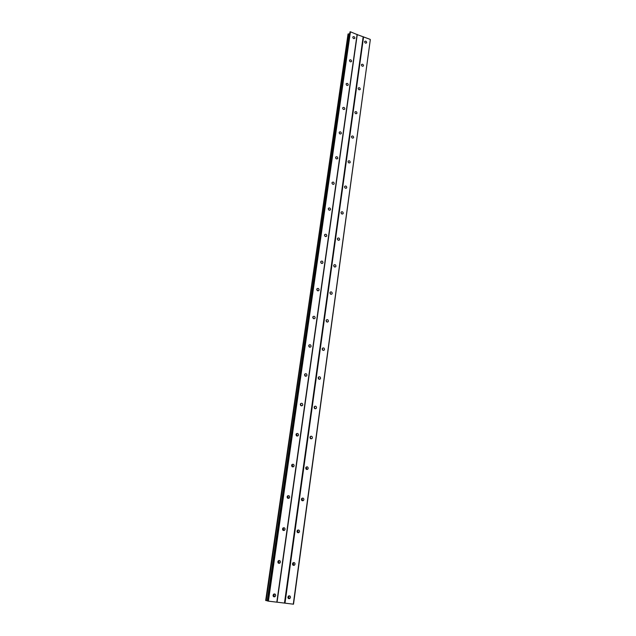 <?xml version="1.0" encoding="UTF-8"?>
<svg xmlns="http://www.w3.org/2000/svg" width="636" height="636" viewBox="0 0 636 636"><rect width="100%" height="100%" fill="white"/><g stroke="black" fill="none" stroke-linecap="round" stroke-linejoin="round"><path stroke-width="0.95" d="M273.361 596.433L274.219 595.224L273.917 594.032M273.059 595.24C273.162 596.671 273.822 597.14 275.038 596.648L275.666 595.566C275.571 594.135 274.903 593.674 273.679 594.167L273.059 595.24M352.797 37.238C353.099 38.597 353.759 38.963 354.753 38.359L354.872 38.033C354.562 36.681 353.902 36.308 352.908 36.92L352.797 37.238M349.482 60.428C349.784 61.795 350.444 62.169 351.454 61.549L351.581 61.207C351.271 59.848 350.611 59.474 349.601 60.094L349.482 60.428M346.103 84.039C346.405 85.415 347.073 85.788 348.099 85.16L348.226 84.803C347.924 83.427 347.264 83.054 346.23 83.682L346.103 84.039M342.669 108.072C342.971 109.456 343.639 109.829 344.68 109.193L344.815 108.82C344.521 107.436 343.845 107.063 342.812 107.699L342.669 108.072M339.179 132.542C339.465 133.942 340.141 134.315 341.19 133.671L341.341 133.274C341.047 131.875 340.379 131.501 339.322 132.153L339.179 132.542M335.617 157.466C335.895 158.873 336.579 159.246 337.644 158.595L337.803 158.181C337.517 156.774 336.841 156.4 335.768 157.052L335.617 157.466M331.984 182.858C332.262 184.265 332.946 184.647 334.027 183.987L334.202 183.55C333.916 182.135 333.24 181.753 332.159 182.421L331.984 182.858M328.287 208.719C328.566 210.142 329.249 210.524 330.346 209.856L330.529 209.387C330.251 207.964 329.567 207.59 328.47 208.258L328.287 208.719M324.527 235.074C324.789 236.505 325.481 236.886 326.586 236.218L326.785 235.725C326.522 234.294 325.831 233.913 324.718 234.581L324.527 235.074M320.687 261.929C320.942 263.368 321.633 263.749 322.762 263.081L322.977 262.557C322.714 261.118 322.023 260.736 320.902 261.412L320.687 261.929M317.61 290.771L316.784 289.253M316.776 289.3C317.022 290.747 317.714 291.137 318.859 290.469L319.089 289.913C318.843 288.466 318.143 288.076 317.006 288.752L316.776 289.3M313.62 318.684L312.825 317.038M312.785 317.213C313.023 318.668 313.723 319.057 314.876 318.39L315.13 317.801C314.892 316.346 314.192 315.957 313.039 316.625L312.785 317.213M309.541 347.153L308.802 345.364M308.722 345.674C308.945 347.129 309.645 347.526 310.813 346.859L311.091 346.238C310.861 344.776 310.161 344.378 308.993 345.046L308.722 345.674M305.36 376.17L304.716 374.27M304.572 374.699C304.787 376.162 305.487 376.56 306.663 375.9L306.965 375.232C306.751 373.769 306.051 373.372 304.875 374.032L304.572 374.699M301.09 405.776L300.55 403.749M300.343 404.305C300.542 405.768 301.241 406.173 302.434 405.53L302.768 404.814C302.561 403.351 301.869 402.946 300.677 403.598L300.343 404.305M296.718 435.962L297.02 435.286L296.32 433.832M296.026 434.515C296.217 435.978 296.909 436.391 298.109 435.763L298.483 435C298.292 433.529 297.592 433.116 296.392 433.752L296.026 434.515M292.25 466.768L292.647 465.965L292.011 464.542M291.622 465.345C291.797 466.8 292.488 467.229 293.697 466.609L294.102 465.798C293.927 464.336 293.236 463.914 292.027 464.534L291.622 465.345M287.679 498.195L288.18 497.28L287.623 495.897M287.122 496.811C287.281 498.266 287.965 498.696 289.189 498.107L289.642 497.233C289.483 495.77 288.792 495.341 287.575 495.937L287.122 496.811M283.004 530.273L283.624 529.247L283.147 527.912M282.535 528.929C282.67 530.384 283.354 530.829 284.578 530.265L285.079 529.327C284.936 527.872 284.26 527.435 283.036 527.999L282.535 528.929M278.234 563.011L278.973 561.89L278.584 560.618M277.845 561.739C277.964 563.178 278.64 563.631 279.864 563.098L280.428 562.097C280.301 560.658 279.625 560.197 278.401 560.737L277.845 561.739M273.655 594.191L273.202 596.178M296.114 434.181L296.4 435.716M291.797 464.821L291.98 466.546M287.408 496.12L287.448 497.98M282.925 528.103L282.805 530.058M278.345 560.785L278.059 562.78M288.378 596.147L287.989 597.904M305.86 467.524L306.003 469.002M301.623 498.648L301.655 500.278M297.306 530.448L297.203 532.173M292.894 562.94L292.647 564.704M288.18 598.253L288.983 597.077L288.696 595.916M287.901 597.101C287.997 598.5 288.641 598.977 289.833 598.516L290.477 597.427C290.382 596.019 289.73 595.55 288.537 596.019L287.901 597.101M364.611 41.745C364.913 43.081 365.557 43.455 366.551 42.866L366.67 42.532C366.36 41.189 365.716 40.815 364.73 41.412L364.611 41.745M361.423 64.856C361.717 66.2 362.369 66.573 363.371 65.969L363.498 65.619C363.196 64.276 362.544 63.902 361.542 64.506L361.423 64.856M358.171 88.372C358.466 89.732 359.117 90.105 360.135 89.493L360.27 89.127C359.976 87.768 359.316 87.394 358.307 88.007L358.171 88.372M354.864 112.31C355.15 113.677 355.81 114.059 356.836 113.439L356.987 113.049C356.693 111.682 356.033 111.308 355.007 111.928L354.864 112.31M351.493 136.684C351.78 138.068 352.447 138.441 353.481 137.821L353.64 137.408C353.354 136.032 352.694 135.651 351.652 136.279L351.493 136.684M348.067 161.512C348.345 162.896 349.013 163.277 350.07 162.641L350.229 162.212C349.951 160.829 349.283 160.447 348.234 161.083L348.067 161.512M344.577 186.793C344.847 188.184 345.515 188.566 346.588 187.93L346.763 187.477C346.493 186.078 345.817 185.704 344.752 186.34L344.577 186.793M341.015 212.543C341.286 213.95 341.961 214.332 343.043 213.688L343.233 213.211C342.963 211.804 342.287 211.422 341.206 212.066L341.015 212.543M337.398 238.786C337.652 240.193 338.328 240.583 339.425 239.939L339.632 239.43C339.37 238.015 338.694 237.633 337.597 238.277L337.398 238.786M333.701 265.522C333.948 266.937 334.631 267.327 335.736 266.683L335.967 266.142C335.713 264.727 335.029 264.338 333.924 264.989L333.701 265.522M330.712 294.198L329.941 292.727M329.941 292.767C330.179 294.198 330.855 294.587 331.984 293.943L332.223 293.371C331.984 291.948 331.3 291.558 330.179 292.202L329.941 292.767M326.872 321.991L326.133 320.385M326.101 320.552C326.332 321.983 327.015 322.373 328.152 321.737L328.415 321.132C328.184 319.693 327.5 319.304 326.363 319.948L326.101 320.552M322.945 350.317L322.261 348.576M322.19 348.87C322.404 350.309 323.088 350.706 324.241 350.07L324.527 349.426C324.304 347.987 323.621 347.59 322.476 348.234L322.19 348.87M318.93 379.191L318.326 377.339M318.199 377.752C318.405 379.191 319.089 379.597 320.25 378.969L320.568 378.285C320.353 376.846 319.67 376.44 318.509 377.076L318.199 377.752M314.82 408.646L314.327 406.674M314.128 407.215C314.327 408.654 315.011 409.067 316.179 408.447L316.521 407.716C316.33 406.277 315.647 405.863 314.47 406.484L314.128 407.215M310.614 438.681L310.257 436.606M309.978 437.266C310.161 438.705 310.837 439.126 312.022 438.522L312.403 437.743C312.22 436.304 311.537 435.883 310.352 436.487L309.978 437.266M306.321 469.32L306.687 468.541L306.107 467.15M305.741 467.929C305.908 469.368 306.584 469.797 307.776 469.209L308.198 468.382C308.031 466.943 307.347 466.514 306.162 467.102L305.741 467.929M303.436 500.532L303.905 499.65C303.754 498.211 303.078 497.773 301.877 498.338L301.416 499.228C301.567 500.659 302.243 501.096 303.436 500.532L301.933 500.572L302.402 499.681L301.885 498.338M297.441 532.467L298.022 531.473L297.576 530.178M297.004 531.171C297.139 532.602 297.807 533.048 299.007 532.515L299.524 531.561C299.389 530.13 298.721 529.685 297.521 530.225L297.004 531.171M292.862 565.022L293.546 563.933L293.188 562.701M292.504 563.79C292.616 565.205 293.276 565.666 294.468 565.166L295.048 564.148C294.929 562.733 294.269 562.272 293.069 562.78L292.504 563.79M357.106 34.352L276.819 602.173L268.4 601.147L350.436 31.8L357.257 34.63L277.05 602.181L293.506 604.2L370.319 39.631L293.291 604.192M267.883 601.06L349.999 31.848L267.454 600.948L268.4 601.147M266.126 600.591L348.194 33.97L265.681 600.495L267.478 600.805M348.194 33.97L349.347 33.851M349.999 31.848L350.436 31.8M357.257 34.63L370.176 39.368M339.719 133.783L339.338 133.337M336.269 158.793L335.689 158.078M332.708 184.225L332.008 183.319M329.066 210.126L328.287 209.053M325.33 236.505L324.511 235.272M321.514 263.384L320.679 262M348.051 33.978L265.959 600.567M304.557 374.85L304.882 375.804M300.359 404.194L300.701 405.482M318.199 378.118L318.366 378.643M314.128 407.247L314.375 408.233M310.018 437.059L310.249 438.331M284.992 603.174L363.585 36.84M363.148 36.88L284.475 603.095M267.239 600.774L349.148 33.875M335.116 267.041L335.736 266.683M348.647 162.776L348.154 162.148M345.237 188.121L344.609 187.27M341.731 213.911L341.023 212.885M338.137 240.177L337.382 238.993M334.464 266.937L333.693 265.602M275.038 596.648L273.591 596.298M334.027 183.987L333.614 184.313M330.346 209.856L329.869 210.198M326.586 236.218L326.045 236.576M322.762 263.081L322.142 263.455M318.859 290.469L318.151 290.851M314.876 318.39L314.073 318.771M310.813 346.859L309.899 347.24M306.663 375.9L305.63 376.258M302.434 405.53L301.265 405.84M298.109 435.763L296.813 436.01M293.697 466.609L292.266 466.776M289.189 498.107L287.726 498.155M284.578 530.265L283.123 530.186M279.864 563.098L278.409 562.892M289.833 598.516L288.339 598.158M346.588 187.93L346.159 188.248M343.043 213.688L342.558 214.022M339.425 239.939L338.877 240.289M331.984 293.943L331.276 294.309M328.152 321.737L327.349 322.102M324.241 350.07L323.334 350.428M320.25 378.969L319.232 379.302M316.179 408.447L315.035 408.733M312.022 438.522L310.75 438.753M307.776 469.209L306.385 469.352M299.007 532.515L297.505 532.427M294.468 565.166L292.973 564.943"/></g></svg>
